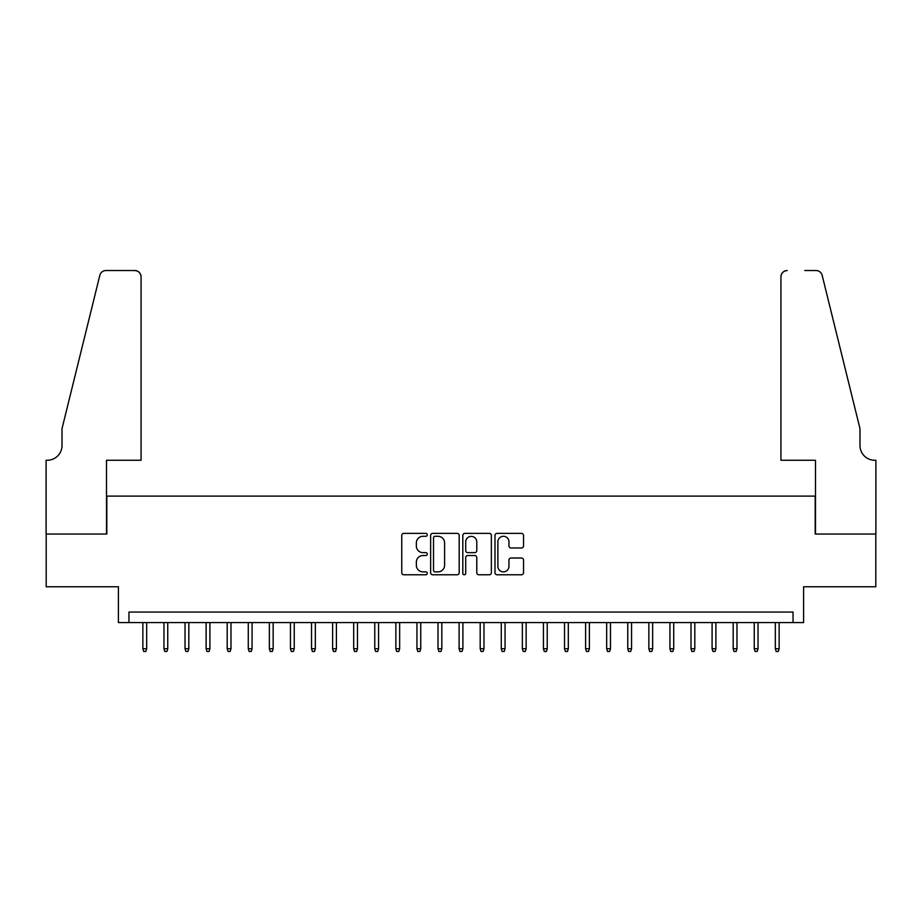 <?xml version="1.0" encoding="UTF-8"?>
<svg xmlns="http://www.w3.org/2000/svg" width="922" height="922" viewBox="0 0 922 922"><rect width="100%" height="100%" fill="white"/><g stroke="black" fill="none" stroke-linecap="round" stroke-linejoin="round"><path stroke-width="1.38" d="M427.266 534.829A1.452 1.452 0 0 0 425.826 533.389L403.836 533.389A2.075 2.075 0 0 0 401.762 535.452L401.762 572.7A2.075 2.075 0 0 0 403.836 574.775L425.826 574.775A1.452 1.452 0 0 0 427.266 573.323A1.452 1.452 0 0 0 425.826 571.87L422.979 571.87A6.627 6.627 0 0 1 416.352 565.255L416.352 562.143A6.627 6.627 0 0 1 422.979 555.528L425.826 555.528A1.452 1.452 0 0 0 427.266 554.076A1.452 1.452 0 0 0 425.826 552.635L422.979 552.635A6.627 6.627 0 0 1 416.352 546.008L416.352 542.908A6.627 6.627 0 0 1 422.979 536.281L425.826 536.281A1.452 1.452 0 0 0 427.266 534.829M521.472 547.979A2.075 2.075 0 0 0 523.546 545.905L523.546 535.452A2.075 2.075 0 0 0 521.472 533.389L497.062 533.389A2.075 2.075 0 0 0 494.987 535.452L494.987 572.7A2.075 2.075 0 0 0 497.062 574.775L521.472 574.775A2.075 2.075 0 0 0 523.546 572.7L523.546 560.08A2.075 2.075 0 0 0 521.472 558.006L511.03 558.006A2.075 2.075 0 0 0 508.956 560.08L508.956 566.339A5.532 5.532 0 0 1 503.424 571.87A5.532 5.532 0 0 1 497.892 566.339L497.892 541.813A5.532 5.532 0 0 1 503.424 536.281A5.532 5.532 0 0 1 508.956 541.813L508.956 545.905A2.075 2.075 0 0 0 511.03 547.979L521.472 547.979M793.047 622.592L803.592 622.592L803.592 586.761L875.796 586.761L875.796 534.045L815.186 534.045L815.186 496.105L106.814 496.105L106.814 534.045L46.204 534.045L46.204 586.761L118.408 586.761L118.408 622.592L793.047 622.592L793.047 612.058L128.953 612.058L128.953 622.592M459.191 535.452A2.075 2.075 0 0 0 457.116 533.389L432.706 533.389A2.075 2.075 0 0 0 430.632 535.452L430.632 572.7A2.075 2.075 0 0 0 432.706 574.775L457.116 574.775A2.075 2.075 0 0 0 459.191 572.7L459.191 535.452M464.884 533.389L489.294 533.389A2.075 2.075 0 0 1 491.368 535.452L491.368 572.7A2.075 2.075 0 0 1 489.294 574.775L478.852 574.775A2.075 2.075 0 0 1 476.778 572.7L476.778 557.591A2.075 2.075 0 0 0 474.715 555.528L467.777 555.528A2.075 2.075 0 0 0 465.702 557.591L465.702 573.323A1.452 1.452 0 0 1 464.262 574.775A1.452 1.452 0 0 1 462.809 573.323L462.809 535.452A2.075 2.075 0 0 1 464.884 533.389M434.977 536.281A1.452 1.452 0 0 0 433.524 537.733L433.524 570.43A1.452 1.452 0 0 0 434.977 571.87L437.973 571.87A6.627 6.627 0 0 0 444.6 565.255L444.6 542.908A6.627 6.627 0 0 0 437.973 536.281L434.977 536.281M476.778 541.917A5.532 5.532 0 0 0 471.246 536.385A5.532 5.532 0 0 0 465.702 541.917L465.702 550.561A2.075 2.075 0 0 0 467.777 552.635L474.715 552.635A2.075 2.075 0 0 0 476.778 550.561L476.778 541.917M146.667 648.742L145.814 651.474L143.717 651.474L142.864 648.742L146.667 648.742L146.667 622.592M142.864 648.742L142.864 622.592M141.078 460.262L141.078 276.842A6.327 6.327 0 0 0 134.75 270.526L105.972 270.526A6.327 6.327 0 0 0 99.83 275.332L62.016 428.638L62.016 445.499A14.752 14.752 0 0 1 47.264 460.262L46.1 460.262L46.1 534.045L106.503 534.045L106.503 460.262L141.078 460.262L141.078 276.842C140.674 273.027 138.565 270.918 134.75 270.526L117.255 270.526M99.83 275.332C101.443 271.863 101.443 271.863 99.83 275.332C101.443 271.863 101.443 271.863 99.83 275.332M62.016 445.499A14.752 14.752 0 0 1 47.264 460.262M780.922 460.262L780.922 276.842L780.922 460.262L815.497 460.262L815.497 534.045L875.9 534.045L875.9 460.262L874.736 460.262A14.752 14.752 0 0 1 859.984 445.499A14.752 14.752 0 0 0 874.736 460.262M848.39 381.627L822.17 275.332L859.984 428.638L859.984 445.499M804.745 270.526L816.028 270.526A6.327 6.327 0 0 1 822.17 275.332C820.557 271.863 820.557 271.863 822.17 275.332C820.557 271.863 820.557 271.863 822.17 275.332M787.25 270.526A6.327 6.327 0 0 0 780.922 276.842C781.326 273.027 783.435 270.918 787.25 270.526M167.746 648.742L166.905 651.474L164.796 651.474L163.955 648.742L167.746 648.742L167.746 622.592M163.955 648.742L163.955 622.592M188.826 648.742L187.984 651.474L185.875 651.474L185.034 648.742L188.826 648.742L188.826 622.592M185.034 648.742L185.034 622.592M209.905 648.742L209.064 651.474L206.954 651.474L206.113 648.742L209.905 648.742L209.905 622.592M206.113 648.742L206.113 622.592M230.996 648.742L230.154 651.474L228.045 651.474L227.192 648.742L230.996 648.742L230.996 622.592M227.192 648.742L227.192 622.592M252.075 648.742L251.233 651.474L249.124 651.474L248.283 648.742L252.075 648.742L252.075 622.592M248.283 648.742L248.283 622.592M273.154 648.742L272.313 651.474L270.204 651.474L269.362 648.742L273.154 648.742L273.154 622.592M269.362 648.742L269.362 622.592M294.233 648.742L293.392 651.474L291.283 651.474L290.442 648.742L294.233 648.742L294.233 622.592M290.442 648.742L290.442 622.592M315.324 648.742L314.483 651.474L312.374 651.474L311.521 648.742L315.324 648.742L315.324 622.592M311.521 648.742L311.521 622.592M336.403 648.742L335.562 651.474L333.453 651.474L332.612 648.742L336.403 648.742L336.403 622.592M332.612 648.742L332.612 622.592M357.482 648.742L356.641 651.474L354.532 651.474L353.691 648.742L357.482 648.742L357.482 622.592M353.691 648.742L353.691 622.592M378.573 648.742L377.72 651.474L375.611 651.474L374.77 648.742L378.573 648.742L378.573 622.592M374.77 648.742L374.77 622.592M399.652 648.742L398.811 651.474L396.702 651.474L395.861 648.742L399.652 648.742L399.652 622.592M395.861 648.742L395.861 622.592M420.732 648.742L419.89 651.474L417.781 651.474L416.94 648.742L420.732 648.742L420.732 622.592M416.94 648.742L416.94 622.592M441.811 648.742L440.97 651.474L438.86 651.474L438.019 648.742L441.811 648.742L441.811 622.592M438.019 648.742L438.019 622.592M462.902 648.742L462.049 651.474L459.951 651.474L459.098 648.742L462.902 648.742L462.902 622.592M459.098 648.742L459.098 622.592M483.981 648.742L483.14 651.474L481.03 651.474L480.189 648.742L483.981 648.742L483.981 622.592M480.189 648.742L480.189 622.592M505.06 648.742L504.219 651.474L502.11 651.474L501.268 648.742L505.06 648.742L505.06 622.592M501.268 648.742L501.268 622.592M526.139 648.742L525.298 651.474L523.189 651.474L522.348 648.742L526.139 648.742L526.139 622.592M522.348 648.742L522.348 622.592M547.23 648.742L546.389 651.474L544.28 651.474L543.427 648.742L547.23 648.742L547.23 622.592M543.427 648.742L543.427 622.592M568.309 648.742L567.468 651.474L565.359 651.474L564.518 648.742L568.309 648.742L568.309 622.592M564.518 648.742L564.518 622.592M589.389 648.742L588.547 651.474L586.438 651.474L585.597 648.742L589.389 648.742L589.389 622.592M585.597 648.742L585.597 622.592M610.479 648.742L609.626 651.474L607.517 651.474L606.676 648.742L610.479 648.742L610.479 622.592M606.676 648.742L606.676 622.592M631.558 648.742L630.717 651.474L628.608 651.474L627.767 648.742L631.558 648.742L631.558 622.592M627.767 648.742L627.767 622.592M652.638 648.742L651.796 651.474L649.687 651.474L648.846 648.742L652.638 648.742L652.638 622.592M648.846 648.742L648.846 622.592M673.717 648.742L672.876 651.474L670.767 651.474L669.925 648.742L673.717 648.742L673.717 622.592M669.925 648.742L669.925 622.592M694.808 648.742L693.955 651.474L691.846 651.474L691.004 648.742L694.808 648.742L694.808 622.592M691.004 648.742L691.004 622.592M715.887 648.742L715.046 651.474L712.937 651.474L712.095 648.742L715.887 648.742L715.887 622.592M712.095 648.742L712.095 622.592M736.966 648.742L736.125 651.474L734.016 651.474L733.174 648.742L736.966 648.742L736.966 622.592M733.174 648.742L733.174 622.592M758.045 648.742L757.204 651.474L755.095 651.474L754.254 648.742L758.045 648.742L758.045 622.592M754.254 648.742L754.254 622.592M779.136 648.742L778.283 651.474L776.186 651.474L775.333 648.742L779.136 648.742L779.136 622.592M775.333 648.742L775.333 622.592"/></g></svg>
